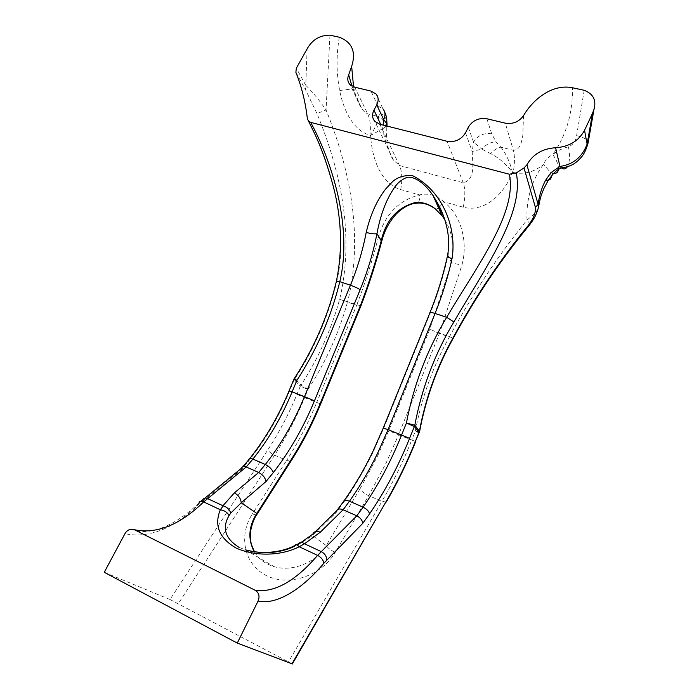<?xml version="1.0" encoding="UTF-8"?>
<svg xmlns="http://www.w3.org/2000/svg" width="699" height="699" viewBox="0 0 699 699"><rect width="100%" height="100%" fill="white"/><g stroke="black" fill="none" stroke-linecap="round" stroke-linejoin="round"><path stroke-width="0.52" stroke-dasharray="3.5 2.62" d="M296.28 544.792L294.532 546.33L298.185 544.748L312.514 535.644L336.018 512.682L343.052 503.254L344.17 500.659M315.319 531.651L312.811 534.106L312.514 535.644L326.206 545.5C316.027 562.529 292.409 572.245 274.113 566.644L268.206 564.381C262.204 561.411 257.564 557.208 254.296 551.773M584.207 90.302L576.623 135.623C575.854 141.102 573.119 144.842 568.436 146.842C562.59 148.214 557.383 150.801 552.804 154.593C566.19 135.466 572.769 113.194 572.525 87.768M523.516 115.693L522.808 135.676C521.393 141.355 521.087 149.691 513.346 150.285L505.298 123.155M376.097 94.033L382.965 108.895L377.949 105.96L379.714 113.002L378.727 116.628C382.729 119.066 385.044 122.517 385.665 126.982L370.636 135.449C371.685 157.074 380.282 183.304 400.702 189.612L419.487 194.899C398.098 200.491 384.223 215.301 377.853 239.32L381.287 240.543M558.449 169.359C558.667 165.165 556.788 160.246 552.804 154.593C548.505 156.716 545.342 160.019 543.298 164.483C531.537 180.805 526.102 199.311 527.002 220.002C497.714 256.052 471.895 294.926 449.536 336.621L439.531 333.205L461.882 265.174C468.155 242.92 461.812 215.773 443.734 201.714L463.28 207.21C485.351 212.924 504.704 193.125 512.446 172.286L513.197 172.487C514.822 163.234 514.875 155.825 513.346 150.285L500.86 147.157L496.054 141.871L491.712 133.841C483.769 132.661 477.714 135.423 473.546 142.124L472.218 151.491C472.428 162.657 475.897 179.748 463.219 182.745L399.496 165.523L393.554 160.254C387.84 149.49 384.249 138.961 382.764 128.668L383.122 125.086M393.554 160.254L393.546 160.246C391.973 158.367 390.374 154.89 388.775 149.822C387.499 145.287 386.128 138.979 386.259 126.554L382.764 128.668L380.772 124.483M339.338 37.222C336.21 55.448 336.324 73.229 339.679 90.564C343.288 109.245 352.75 130.381 369.972 135.274L370.636 135.449C375.293 127.629 377.993 121.355 378.727 116.628L367.674 113.867C364.895 112.53 362.772 110.477 361.278 107.716L351.973 86.134M104.256 572.306L169.997 599.515L267.813 449.894C279.084 432.576 288.783 414.088 296.918 394.419L300.308 386.215L307.988 389.474C325.813 362.082 338.98 332.96 347.49 302.117L356.665 305.253L316.717 402.449L304.615 397.661L307.988 389.474L301.016 385.105L294.943 378.64C314.384 348.565 328.242 316.568 336.49 282.676C350.374 225.891 329.002 158.245 307.368 118.725M292.339 663.919L169.997 599.515M360.972 305.778L347.621 301.785C363.192 238.534 351.248 171.963 326.057 109.988C318.805 99.555 312.051 91.342 305.804 85.365L305.367 89.446L316.979 113.57C341.776 173.483 354.445 237.922 339.635 299.373C331.256 329.736 318.386 358.307 301.016 385.105L300.308 386.215L294.227 379.767L294.943 378.64L294.296 378.561M513.197 172.487C524.355 174.68 534.386 172.015 543.298 164.483C547.999 168.747 550.629 172.636 551.196 176.139M295.878 72.347L305.367 89.446M576.623 135.623C583.604 137.38 587.483 139.485 588.261 141.949M419.583 431.65L415.276 431.405L411.798 440.055L398.57 434.822L439.4 333.545L449.396 336.962C432.917 366.503 421.541 397.984 415.276 431.405L419.19 432.812M249.718 458.588L248.599 459.986L248.695 460.921L241.47 469.457L198.865 504.311C173.501 528.811 148.861 538.606 124.938 533.704M241.548 468.164L241.47 469.457M202.465 500.03L202.116 501.69M293.816 379.408L294.227 379.767L289.587 390.968C278.77 417.041 265.139 440.353 248.695 460.921M256.524 515.076L252.339 513.992C238.184 535.574 244.047 564.705 266.494 575.661C288.836 586.933 321.689 575.784 335.188 552.42L368.696 495.661L386.346 462.528L398.57 434.822L388.758 430.68L377.032 457.163L360.055 488.767C361.427 491.283 364.31 493.581 368.696 495.661L381.969 501.358C393.205 481.995 403.148 461.558 411.798 440.055L415.704 441.497M500.86 147.157C506.041 153.631 509.903 162.011 512.446 172.286C506.146 164.012 498.885 157.791 490.646 153.649C494.106 150.005 497.505 147.847 500.86 147.157M468.313 127.253L473.546 142.124L481.864 149.114C486.093 144.361 490.829 141.949 496.054 141.871M465.517 132.827L472.218 151.491L481.864 149.114L490.646 153.649M439.662 206.974L443.734 201.714C436.386 195.1 428.312 192.828 419.487 194.899C419.854 198.603 419.356 201.329 417.985 203.068M386.704 125.986L386.259 126.554L386.329 125.89M379.714 113.002C383.375 114.671 385.743 117.301 386.8 120.901M387.08 125.13L385.665 126.982M339.635 299.373L347.621 301.785L339.635 299.373M453.17 338.368L449.536 336.621L453.066 338.561M538.125 208.599C536.421 211.902 532.708 215.703 527.002 220.002L529.746 223.505M568.436 146.842C570.183 155.466 569.816 162.116 567.343 166.79M329.963 35.195L326.057 109.988L316.979 113.57M343.052 503.254C354.035 487.841 363.969 470.96 372.864 452.611L383.69 428.207L430.234 313.187C437.81 294.419 443.769 275.17 448.094 255.441L451.528 262.789L429.798 329.124L388.758 430.68M444.721 219.53C452.664 233.143 454.927 247.56 451.528 262.789L461.882 265.174M447.386 256.315L448.094 255.441C450.06 241.688 448.443 228.32 443.271 215.344M254.506 551.799C258.473 558.833 265.008 563.778 274.113 566.644L245.48 549.842L239.014 547.334M336.018 512.682L336.184 511.301M298.779 543.595L298.185 544.748M360.055 488.767L326.206 545.5C327.735 547.885 330.732 550.192 335.188 552.42M439.4 333.545L429.798 329.124L439.4 333.545M438.588 207.953L435.809 209.368M360.929 305.839L360.937 305.839C361.366 306.538 359.941 306.337 356.665 305.253L356.796 304.921C364.957 283.576 371.973 261.706 377.853 239.32M307.114 48.869L305.804 85.365L296.332 68.214M377.949 105.96L370.994 91.08M354.69 87.183L367.674 113.867C370.19 119.328 370.951 126.467 369.972 135.274M463.28 207.21C465.342 196.856 465.324 188.704 463.219 182.745L447.045 141.277M400.702 189.612C402.493 179.486 402.091 171.456 399.496 165.523L379.819 124.247M486.871 118.76L491.712 133.841M130.783 529.222L138.612 531.389C147.017 531.939 154.505 530.882 161.076 528.217C173.902 523.324 186.511 514.945 198.9 503.088L198.865 504.311M353.519 90.687L354.227 89.988C354.07 88.852 349.22 89.044 339.679 90.564M336.289 281.767L336.49 282.676M320.666 403.917L316.717 402.449C308.285 422.947 298.272 442.266 286.686 460.414L274.576 455.206C271.361 453.686 269.106 451.912 267.813 449.894M296.918 394.419L304.615 397.661C296.21 418.028 286.197 437.216 274.576 455.206L178.341 603.569M289.15 390.662L289.587 390.968M386.241 502.057L381.969 501.358L288.556 661.752M290.906 461.244L286.686 460.414L252.339 513.992M430.234 313.187L430.077 312.383M393.563 160.254L374.83 121.373M361.287 107.716L349.841 84.43M353.572 86.859L354.227 89.988C357.608 103.426 359.994 105.409 361.278 107.707M242.981 466.6L241.504 468.339M204.912 498.125L202.395 500.178M198.9 503.088L200.788 501.34M382.965 108.895L384.686 112.102M301.12 542.407L298.709 543.691M337.643 509.466L336.132 511.493M372.558 452.192L372.803 451.685"/><path stroke-width="1.05" d="M337.643 509.466L343.026 502.258C343.602 500.126 345.752 499.776 349.465 501.218L343.122 509.772L320.282 532.21L304.484 543.787L299.224 546.758C280.893 556.098 254.917 556.622 235.86 547.92C219.128 538.003 213.964 525.281 220.351 509.754L223.191 505.84L207.682 498.632C205.218 497.601 203.479 498.064 202.465 500.03M222.946 505.753L234.348 492.909C238.525 495.224 240.814 498.518 241.225 502.791L230.714 513.136L229.071 515.565C221.828 527.955 225.139 538.545 239.014 547.334M234.348 492.909L258.682 472.48C262.798 474.673 265.227 477.697 265.996 481.541L241.225 502.791L256.804 513.407L257.127 514.141L256.524 515.076M254.296 551.773C247.691 539.287 248.529 526.496 256.804 513.407L291.352 459.348C302.457 441.899 312.069 423.306 320.186 403.568L360.483 305.454C368.487 284.476 375.38 263.034 381.156 241.12C385.743 220.596 396.875 207.795 414.542 202.727C421.654 201.731 428.452 203.671 434.918 208.547L442.021 215.659L444.721 219.53M526.906 164.815L538.134 204.484C539.191 195.737 541.673 187.673 545.587 180.281L550.899 172.67L559.96 166.441C573.136 164.536 582.18 157.092 587.108 144.108L592.516 113.308L584.539 130.311C578.667 141.015 569.021 146.825 555.591 147.742C542.441 148.607 532.883 154.296 526.906 164.815L524.014 167.935L535.417 207.428C535.897 212.627 533.52 218.63 528.295 225.41C499.846 260.08 474.708 297.643 452.9 338.106C436.692 367.272 425.534 398.334 419.409 431.292L419.583 431.65M380.772 124.483L373.965 110.162C371.868 114.444 372.156 118.183 374.83 121.373L379.819 124.247L447.045 141.277C455.04 142.509 461.2 139.686 465.517 132.827L468.313 127.253C472.585 120.438 478.763 117.598 486.871 118.76L505.298 123.155C512.909 124.352 518.981 121.862 523.516 115.693C532.236 100.446 551.563 83.443 572.525 87.768L584.207 90.302C593.25 93.841 596.518 100.175 594.001 109.297L592.516 113.308M351.973 86.134L348.67 74.837L351.658 66.396C356.245 51.918 352.139 42.202 339.338 37.222L329.963 35.195C319.889 35.151 312.27 39.703 307.114 48.869L296.332 68.214L295.878 72.347C301.627 86.606 305.463 102.071 307.368 118.725L314.934 134.269C321.313 147.847 327.228 164.483 332.698 184.178C341.689 217.328 342.886 249.858 336.289 281.767M373.965 110.162L376.77 104.859C378.797 100.717 378.57 97.109 376.097 94.033L370.994 91.08L354.69 87.183L349.841 84.43C347.586 81.748 347.193 78.55 348.67 74.837M383.122 125.086L383.664 119.581C385.638 115.51 385.402 111.945 382.965 108.895M419.19 432.812L414.367 426.477L409.579 438.387C398.413 466.076 385.079 491.24 369.57 513.879L362.781 523.315L323.855 563.254C302.414 588.977 276.507 605.369 258.08 601.044L237.267 643.089L292.339 663.919M291.92 663.901L386.573 500.79C397.443 482.004 407.071 462.17 415.459 441.296L419.409 431.292L414.83 425.167L406.399 423.07C413.563 385.332 426.984 350.077 446.67 317.311C477.137 265.699 517.426 212.933 509.344 174.217L310.671 122.36C331.623 160.77 352.951 226.703 339.801 281.671C331.274 316.568 316.944 349.509 296.822 380.483L293.763 379.522L289.15 390.662M323.855 563.254C323.392 560.048 321.304 557.418 317.591 555.373C295.266 581.262 274.489 592.901 255.257 590.297L134.339 529.711L130.783 529.222C128.301 529.737 126.362 531.231 124.938 533.704L104.256 572.306L237.267 643.089M255.257 590.297C258.988 592.735 259.923 596.317 258.08 601.044M443.271 215.344L433.092 195.641C427.211 186.79 416.875 176.122 407.141 177.319C401.532 179.538 397.128 183.208 393.93 188.346C385.997 200.08 380.335 215.205 376.944 233.728C374.201 234.078 370.627 233.641 366.215 232.409C370.348 214.811 376.848 200.325 385.717 188.957L392.733 181.452C397.888 176.996 404.494 175.065 412.541 175.65C442.476 190.801 457.12 227.603 452.017 258.674C447.884 277.363 442.231 295.625 435.049 313.44L388.067 429.667L401.593 435.014L406.399 423.07L414.367 426.477L414.83 425.167C421.724 388.356 434.743 353.947 453.887 321.942L446.67 317.311L435.049 313.44C431.327 312.252 429.614 312.042 429.902 312.82L383.323 427.919M524.014 167.935L516.238 172.959C524.731 213.02 485.115 268.136 453.887 321.942M310.671 122.36L308.381 121.023M516.238 172.959L509.344 174.217M588.261 141.949L587.108 144.108L584.539 130.311M529.746 223.505L529.126 225.445C532.297 221.417 534.543 217.861 535.845 214.776C539.252 206.24 538.125 207.987 538.746 205.838L538.134 204.484L535.417 207.428M134.339 529.711C156.646 534.298 179.757 525.036 203.662 501.926L246.231 466.976L258.682 472.48L265.314 464.503L252.898 459.086C250.329 458.09 248.896 458.378 248.599 459.968L242.981 466.6M326.826 560.24C326.756 556.509 324.913 553.643 321.304 551.633L304.484 543.787M369.57 513.879C368.854 511.214 366.704 508.977 363.104 507.168L349.465 501.218C359.854 486.556 369.273 470.479 377.731 452.996L388.067 429.667L383.288 427.998L372.803 451.685M362.781 523.315C362.362 520.213 360.369 517.714 356.805 515.818L343.122 509.772C339.609 508.374 337.294 508.881 336.184 511.301L315.319 531.651M249.718 458.588C265.533 438.579 278.665 415.966 289.124 390.741L304.493 396.656L350.435 285.218L339.801 281.671C337.075 281.348 335.852 281.566 336.149 282.317C327.84 316.254 313.93 348.277 294.419 378.395L296.822 380.483L292.156 391.781C281.741 416.884 268.661 439.322 252.898 459.086L246.231 466.976C243.829 465.997 242.265 466.399 241.548 468.164L204.912 498.125M376.77 104.859L383.664 119.581L386.599 123.365L386.704 125.986M386.8 120.901L387.08 125.13M453.066 338.561L453.17 338.368C436.962 367.473 425.778 398.5 419.627 431.449L415.459 441.296M545.587 180.281L548.296 180.228L543.778 188.73C540.851 196.323 540.816 195.571 538.746 205.838L538.125 208.599M550.899 172.67L553.582 173.413L548.296 180.228C550.436 179.739 551.397 178.376 551.196 176.139M567.343 166.79C565.718 169.228 563.744 169.595 561.428 167.891L559.96 166.441L555.591 147.742M594.001 109.315L588.042 143.138C584.53 155.632 580.292 158.131 577.82 160.857C575.216 163.016 571.354 166.572 561.428 167.891C555.862 170.661 557.549 169.866 553.582 173.413L553.582 173.413C556.456 173.649 558.073 172.295 558.449 169.359M453.17 338.368L453.205 338.307C474.944 298.054 500.248 260.439 529.126 225.445L528.295 225.41M314.445 400.842L304.493 396.656C294.052 421.916 280.989 444.538 265.314 464.503C269.482 466.609 272.138 469.326 273.283 472.655C289.727 451.449 303.445 427.508 314.445 400.842L360.125 289.762C367.56 271.631 373.17 252.951 376.944 233.728L381.287 240.543M409.579 438.387L401.593 435.014C390.881 461.541 378.045 485.595 363.104 507.168L356.805 515.818L317.591 555.373L299.224 546.758C297.075 544.608 295.59 544.215 294.768 545.578C286.948 549.65 277.555 551.939 266.581 552.455C259.408 552.682 252.365 551.808 245.48 549.842C263.331 554.456 279.687 553.285 294.532 546.33M320.282 532.21C316.568 530.742 314.078 531.371 312.811 534.106L301.12 542.407M304.266 543.665C301.942 542.022 300.116 541.996 298.779 543.595L296.28 544.792M198.9 503.088C199.468 501.227 201.05 500.842 203.662 501.926L220.351 509.754C224.589 510.497 227.498 512.437 229.071 515.565M223.191 505.84C227.131 507.098 229.639 509.527 230.714 513.136M433.092 195.641L433.092 195.641C442.284 210.058 444.861 218.909 446.967 227.926C449.02 237.468 449.204 246.73 447.517 255.703C446.871 256.489 448.365 257.477 452.017 258.674M439.662 206.974L438.588 207.953M435.809 209.368L434.918 208.547M360.937 305.839L360.483 305.454L360.937 305.847L320.666 403.917M417.985 203.068L415.197 203.339L414.542 202.727M360.125 289.762C357.967 288.25 354.734 286.739 350.435 285.218C357.46 268.128 362.72 250.522 366.215 232.409M415.704 441.497L415.73 441.436C407.29 462.432 397.609 482.38 386.678 501.288L386.241 502.057M386.573 500.79L292.278 664.024M273.283 472.655L265.996 481.541M291.352 459.348L290.906 461.244M320.186 403.568L320.701 403.83C312.514 423.734 302.816 442.502 291.614 460.134L257.127 514.141C254.462 517.679 252.356 522.992 250.801 530.087C250.163 536.657 250.452 541.708 251.684 545.237L254.506 551.799M372.558 452.192C364.065 469.711 354.603 485.866 344.17 500.659M351.649 66.396L353.572 86.859M200.788 501.34L202.457 500.021M384.686 112.102C386.547 115.99 387.185 119.747 386.599 123.373L386.329 125.89M294.296 378.561L293.816 379.408M360.972 305.778C369.02 284.694 375.957 263.147 381.776 241.129C384.345 230.871 389.151 221.863 396.193 214.104C403.943 206.153 411.877 203.592 415.197 203.339C422.091 202.273 428.679 204.064 434.961 208.713L442.021 215.659L433.1 195.659M430.077 312.383C437.408 294.139 443.175 275.45 447.386 256.315"/></g></svg>
